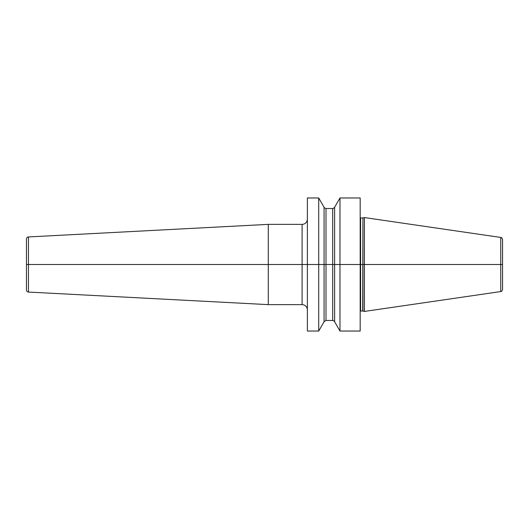 <?xml version="1.0" encoding="UTF-8"?>
<svg xmlns="http://www.w3.org/2000/svg" width="529" height="529" viewBox="0 0 529 529"><rect width="100%" height="100%" fill="white"/><g stroke="black" fill="none" stroke-linecap="round" stroke-linejoin="round"><path stroke-width="0.79" d="M339.975 331.035L339.975 264.5L334.626 264.5L334.626 321.731L339.975 331.035L360.183 331.035L360.183 264.5L362.94 264.5L362.94 217.948L364.408 217.558L364.408 264.5L500.745 264.5L500.745 291.565C501.347 290.963 501.466 292.458 502.55 289.475L502.55 264.5L500.745 264.5L500.745 237.435C501.347 238.037 501.466 236.542 502.55 239.525L502.55 264.5L362.94 264.5L362.94 311.052L364.408 311.442L364.408 264.5L360.183 264.5L360.183 197.965L339.975 197.965L339.975 264.5L334.626 264.5L334.626 207.269L339.975 197.965M307.375 264.5L307.375 197.965L318.723 197.965L318.723 264.5L26.45 264.5L307.375 264.5L307.375 331.035L318.723 331.035L318.723 264.5L307.375 264.5M318.723 197.965L324.065 207.269L324.065 264.5L334.626 264.5L324.065 264.5L324.065 321.731L318.723 331.035M28.454 236.939L28.454 292.061A2.109 2.109 0 0 1 26.45 289.952L26.45 239.048A2.109 2.109 0 0 1 28.454 236.939L268.276 224.369L302.099 224.369A5.283 5.283 0 0 0 307.375 219.085M268.276 224.369L268.276 304.631L302.099 304.631A5.283 5.283 0 0 1 307.375 309.915M28.454 292.061L268.276 304.631M360.183 264.5L339.975 264.5L360.183 264.5M324.065 264.5L318.723 264.5L324.065 264.5M360.183 217.862L360.606 217.981L360.606 311.019L360.183 311.138M360.606 311.019L362.722 311.019L362.94 217.948M324.065 321.731L325.996 320.475L325.996 208.525L332.695 208.525C332.721 208.902 333.369 208.486 334.626 207.269M332.695 208.525L332.695 320.475L325.996 320.475M302.099 224.369L302.099 304.631M360.606 217.981L362.722 217.981M500.745 291.565L364.408 311.442M500.745 237.435L364.408 217.558M324.065 207.269C323.741 207.461 324.389 207.877 325.996 208.525M334.626 321.731C334.837 321.453 334.196 321.037 332.695 320.475"/></g></svg>
